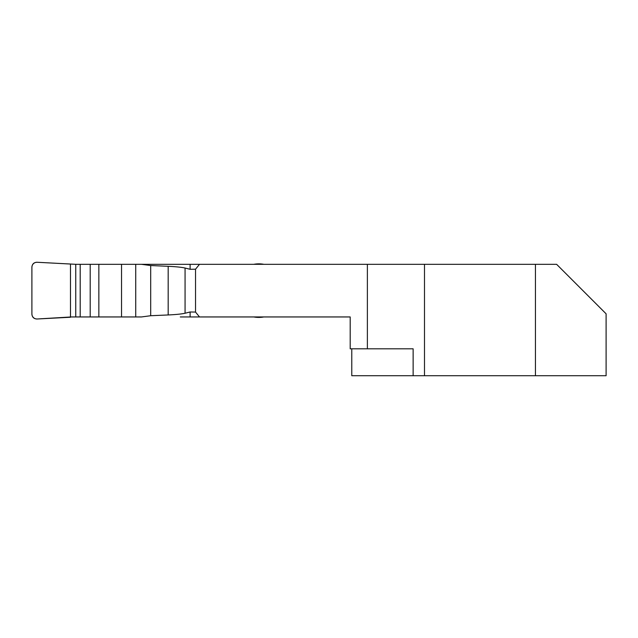 <?xml version="1.0" encoding="UTF-8"?>
<svg xmlns="http://www.w3.org/2000/svg" width="638" height="638" viewBox="0 0 638 638"><rect width="100%" height="100%" fill="white"/><g stroke="black" fill="none" stroke-linecap="round" stroke-linejoin="round"><path stroke-width="0.96" d="M180.291 316.95L350.198 316.95L350.198 348.811L413.129 348.811L413.129 375.726L351.777 375.726L351.777 348.811M424.493 264.315L556.623 264.315L606.1 313.8L606.1 375.726L424.493 375.726L424.493 264.315L98.85 264.315L98.85 316.95L141.469 316.95L150.688 315.722L168.177 314.957L168.177 266.309L150.688 265.544L150.688 315.722M199.503 316.95L195.539 312.07L195.539 269.196L199.503 264.315M195.539 269.196L190.108 269.284L185.068 268.024C181.591 267.242 175.968 266.668 168.177 266.309M141.469 264.315L150.688 265.544M195.539 312.07L190.108 311.982L185.068 313.242C181.591 314.024 175.968 314.598 168.177 314.957M367.376 264.315L367.376 348.811M413.129 375.726L424.493 375.726M535.449 375.726L535.449 264.315M263.813 316.95A26.788 26.788 0 0 1 253.796 316.95M253.796 264.315A26.788 26.788 0 0 1 263.813 264.315A26.788 26.788 0 0 0 258.805 263.845M75.747 264.315L37.211 262.274A5.088 5.04 25.6 0 0 31.9 267.282L31.9 313.984A5.088 5.04 -25.6 0 0 37.211 318.992L71.281 316.95L90.205 316.95L90.205 264.315L75.747 264.315L75.747 316.95M98.85 264.315L90.205 264.315M98.85 316.95L90.205 316.95M37.203 318.992C33.902 318.928 32.131 317.253 31.9 313.952L31.9 267.314C32.131 264.012 33.902 262.338 37.203 262.274L70.491 264.02L70.491 317.245L37.203 318.992M190.108 264.315L190.108 269.284M190.108 311.982L190.108 316.95M135.727 264.315L135.727 316.95M121.539 264.315L121.539 316.95M185.068 313.242L185.068 268.024M80.205 264.315L80.205 316.95"/></g></svg>
